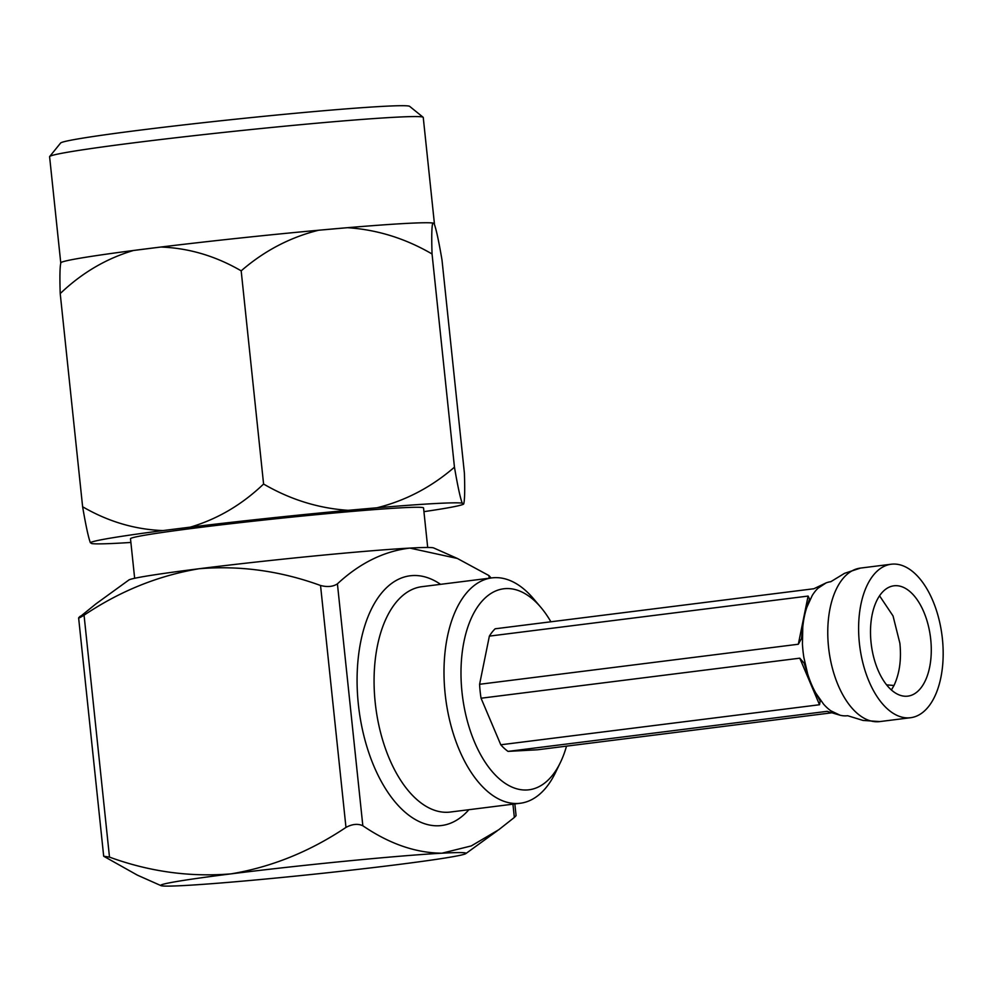 <?xml version="1.0" encoding="UTF-8"?>
<svg xmlns="http://www.w3.org/2000/svg" width="992" height="992" viewBox="0 0 992 992"><rect width="100%" height="100%" fill="white"/><g stroke="black" fill="none" stroke-linecap="round" stroke-linejoin="round"><path stroke-width="1.49" d="M871.063 642.605A55.602 29.822 82.8 0 0 907.816 696.136A55.602 29.822 82.8 0 0 930.719 639.344A55.602 29.822 82.8 0 0 893.953 585.801A55.602 29.822 82.8 0 0 871.063 642.605M942.388 638.699A77.351 41.49 82.8 0 0 891.25 564.225A77.351 41.49 82.8 0 0 859.394 643.238A77.351 41.49 82.8 0 0 910.532 717.724A77.351 41.49 82.8 0 0 942.388 638.699M802.441 643.709L802.764 627.279A67.53 36.22 -97.2 0 1 806.818 607.352L809.509 599.032L808.108 596.068L489.366 636.12A67.53 36.22 -97.2 0 1 495.157 628.792L813.886 588.74L826.15 582.874A67.53 36.22 -97.2 0 1 830.676 581.734M823.645 704.233L815.846 693.16A67.53 36.22 -97.2 0 1 807.662 673.853L804.128 663.177L799.788 658.18L481.058 698.219A67.53 36.22 -97.2 0 1 480.128 691.263A67.53 36.22 -97.2 0 1 479.595 684.282L489.366 636.12M847.565 715.728A67.53 36.22 -97.2 0 1 840.1 715.232L827.03 711.326M49.674 156.525L60.599 143.046A175.572 5.592 -6 0 1 188.455 124.36A175.572 5.592 -6 0 1 382.168 106.404A175.572 5.592 -6 0 1 409.646 106.355L423.138 117.267A187.848 5.989 174 0 0 393.737 117.316A187.848 5.989 174 0 0 186.484 136.524A187.848 5.989 174 0 0 49.674 156.525A187.848 5.989 174 0 0 49.6 156.724L60.76 262.905A187.848 5.989 -6 0 1 60.909 262.62A187.848 5.989 -6 0 1 133.498 250.48L160.865 247.033A187.848 5.989 174 0 0 133.498 250.48C106.355 258.49 81.927 272.85 60.214 293.582C59.644 276.619 59.88 266.302 60.909 262.62M454.46 467.17C457.61 485.646 460.189 497.637 462.198 503.118A187.848 5.989 174 0 0 434.335 503.589A187.848 5.989 174 0 0 376.972 507.78C405.592 500.687 431.421 487.146 454.46 467.17L432.053 253.977C405.418 238.452 377.245 229.685 347.535 227.689A187.848 5.989 -6 0 1 404.897 223.498A187.848 5.989 -6 0 1 432.748 223.026L434.248 223.907A187.848 5.989 174 0 0 434.409 223.622A187.848 5.989 174 0 0 432.748 223.026C431.718 226.647 431.483 236.964 432.053 253.977M160.865 247.033A187.848 5.989 -6 0 1 318.668 230.231L347.535 227.689A187.848 5.989 174 0 0 318.668 230.231C290.048 237.324 264.219 250.864 241.18 270.841C215.636 256.01 188.864 248.074 160.865 247.033M550.895 621.786A101.296 54.324 82.8 0 0 540.863 607.377A101.296 54.324 82.8 0 0 482.744 600.383A101.296 54.324 82.8 0 0 462.012 692.255A101.296 54.324 82.8 0 0 503.738 782.353A101.296 54.324 82.8 0 0 560.356 762.575A101.296 54.324 82.8 0 0 566.519 746.145M540.863 607.377L533.547 598.746A113.572 60.909 82.8 0 0 491.92 577.89A113.572 60.909 82.8 0 0 445.148 693.904A113.572 60.909 82.8 0 0 520.23 803.26A113.572 60.909 82.8 0 0 555.408 772.756L560.356 762.575M134.652 578.286L130.498 538.755A147.337 4.7 -6 0 1 235.6 523.181A147.337 4.7 -6 0 1 400.408 507.854A147.337 4.7 -6 0 1 423.547 507.954L427.701 547.485M832.759 712.69L537.552 749.778L508.04 751.39A67.53 36.22 -97.2 0 1 500.786 744.781L481.058 698.219M462.198 503.118L463.686 503.998C464.727 500.377 464.963 490.06 464.392 473.048L441.986 259.854C438.824 241.378 436.257 229.388 434.248 223.907M130.882 542.45A187.848 5.989 174 0 1 91.859 543.604L90.359 542.711C88.362 537.292 85.796 525.314 82.621 506.763C108.165 521.606 134.937 529.53 162.948 530.571L190.303 527.136C217.459 519.114 241.887 504.754 263.587 484.034L241.18 270.841M263.587 484.034C290.222 499.559 318.395 508.326 348.118 510.322L376.972 507.78M82.621 506.763L60.214 293.582M348.118 510.322A187.848 5.989 174 0 0 190.303 527.136M162.948 530.571A187.848 5.989 174 0 0 90.359 542.711M423.944 511.649A187.848 5.989 174 0 0 463.686 503.998M489.192 578.237L488.92 575.558L457.386 558.471L409.845 548.092C383.904 551.217 359.761 563.121 337.416 583.842L362.836 825.753C389.261 843.795 415.611 852.946 441.911 853.207L471.299 845.916L498.778 829.721L514.34 817.458L512.938 804.177M80.364 616.144C77.289 618.847 78.517 618.537 84.06 615.201L109.492 857.113L103.689 856.232L78.628 617.929L95.939 603.88L128.886 579.985A153.475 4.886 -6 0 1 198.983 568.751A153.475 4.886 -6 0 1 409.845 548.092A153.475 4.886 -6 0 1 433.69 547.956L457.386 558.471M488.92 575.558L491.102 577.989M362.836 825.753C357.951 823.472 352.321 824.017 345.972 827.402L320.54 585.491C280.451 570.896 239.928 565.316 198.983 568.751C158.162 575.645 119.858 591.133 84.06 615.201M320.54 585.491C327.434 587.264 333.064 586.718 337.416 583.842M395.734 864.85A153.475 4.886 174 0 0 465.818 853.604A153.475 4.886 174 0 0 441.911 853.207A153.475 4.886 174 0 0 231.049 873.865A153.475 4.886 174 0 0 161.014 885.645A153.475 4.886 174 0 0 184.872 885.496A153.475 4.886 174 0 0 395.734 864.85M109.492 857.113C149.346 871.683 189.869 877.263 231.049 873.865C271.634 867.045 309.95 851.558 345.972 827.402M103.689 856.232L137.33 875.118L161.014 885.645M514.848 803.942L516.076 815.672L514.34 817.458M434.409 223.622L423.249 117.453A187.848 5.989 174 0 0 423.138 117.267M802.764 627.279L801.474 638.612L798.324 644.242L479.595 684.282M815.846 693.16L820.186 701.034L819.528 704.742L500.786 744.781M508.04 751.39L827.291 711.326M891.386 689.998L894.003 685.484C899.583 673.494 901.542 659.407 899.868 643.213L893.036 615.933L879.557 595.82M886.563 684.864L894.003 685.484M891.25 564.225L860.399 568.094A77.351 41.49 82.8 0 0 860.374 568.106A77.351 41.49 82.8 0 0 836.715 588.318A77.351 41.49 82.8 0 0 828.543 647.119A77.351 41.49 82.8 0 0 879.693 721.593A77.351 41.49 82.8 0 0 879.718 721.593L910.532 717.724M826.15 582.874L817.991 588.231A67.53 36.22 -97.2 0 0 812.212 595.547L806.818 607.34M807.649 673.853L803.904 657.671A67.53 36.22 -97.2 0 1 802.974 650.702A67.53 36.22 -97.2 0 1 802.429 643.709M840.1 715.232L830.874 710.83A67.53 36.22 -97.2 0 1 823.645 704.221M468.881 809.708A125.848 67.506 -97.2 0 1 439.022 825.753A125.848 67.506 -97.2 0 1 358.36 704.345A125.848 67.506 -97.2 0 1 412.722 575.558A125.848 67.506 -97.2 0 1 440.572 584.338M491.92 577.89L421.997 586.669A113.572 60.909 82.8 0 0 375.224 702.696A113.572 60.909 82.8 0 0 448.024 812.25A113.572 60.909 82.8 0 0 450.318 812.039L520.23 803.26M798.324 644.242L808.108 596.068M819.528 704.742L799.788 658.18M879.718 721.581L863.015 720.428L847.652 715.716M465.818 853.604L497.252 830.812M830.75 581.734L844.552 573.326L860.374 568.118"/></g></svg>
